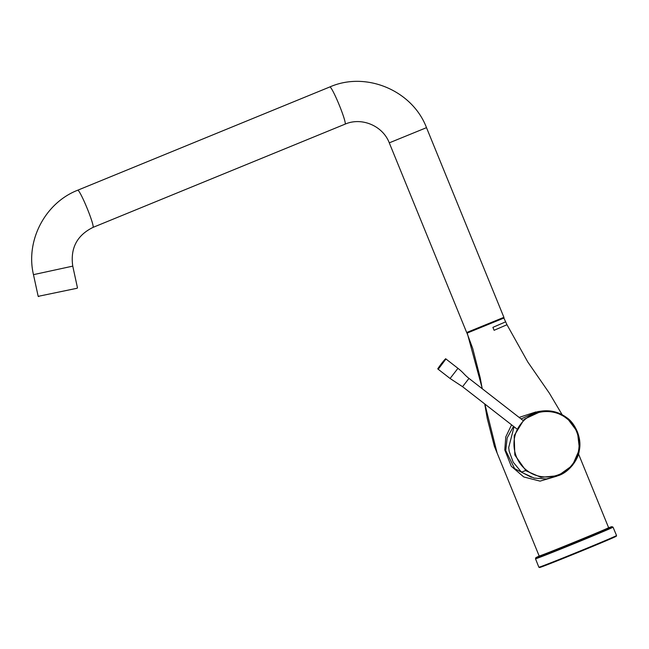 <?xml version="1.0" encoding="UTF-8"?>
<svg xmlns="http://www.w3.org/2000/svg" width="649" height="649" viewBox="0 0 649 649"><rect width="100%" height="100%" fill="white"/><g stroke="black" fill="none" stroke-linecap="round" stroke-linejoin="round"><path stroke-width="0.97" d="M558.213 475.685C570.195 471.815 578.543 458.243 579.184 450.998C582.502 437.158 574.041 422.361 566.91 417.786L577.448 431.853L579.476 449.351L572.434 465.447L558.213 475.685L540.942 477.331L526.014 470.793L514.835 455.03L514.178 435.666L524.246 419.205L541.826 411.052L555.017 411.912L566.91 417.786L566.512 418.37C552.972 407.304 531.069 410.022 520.701 424.17C509.741 437.759 512.491 459.703 526.558 470.16C540.106 481.25 562.05 478.475 572.361 464.376C583.313 450.82 580.579 428.802 566.512 418.37M541.737 411.06L537.656 411.636L521.066 418.93M514.049 426.758L508.702 447.486L509.181 451.298M526.558 470.16L521.764 472.058L520.612 471.125L513.213 462.218L509.181 451.323M557.158 476.066L546.369 478.97L534.135 478.102L523.005 472.983M521.764 472.058L523.045 473.016M505.66 321.831L492.899 327.356L494.108 330.3L492.899 327.356L505.701 321.815M482.207 388.694L480.211 377.799L472.732 348.513L466.947 332.953L503.77 317.832L506.983 324.751L527.799 362.004L549.346 393.156L562.148 414.711M506.901 324.76L494.108 330.3M484.73 403.954L487.253 418.491L494.384 446.325L539.173 556.015C541.42 555.836 614.83 525.763 608.438 527.653M556.947 476.139L540.057 481.128L523.767 476.958L511.282 466.266L504.784 449.927L505.79 436.874L511.574 424.827M608.251 528.108L575.046 542.264L539.627 556.209M513.529 426.352L507.185 437.88L505.725 450.544L514.625 468.627L531.336 477.266M519.119 417.421L535.977 411.92M77.117 288.253L38.177 296.342L77.126 288.245L77.466 287.815L72.761 266.131C70.222 248.251 76.963 235.336 92.994 227.401A20.103 1.825 67.7 0 0 87.063 208.11A20.103 1.825 67.7 0 0 77.758 190.198C45.17 202.812 25.392 240.584 33.472 274.657L72.761 266.131M502.918 317.823L467.726 332.191M466.68 332.515L487.131 324.662L503.9 317.329L466.68 332.515L389.278 142.853L426.498 127.658C412.456 90.535 366.125 70.984 329.862 86.942A20.103 1.825 67.7 0 1 339.167 104.854A20.103 1.825 67.7 0 1 345.098 124.146L92.994 227.401M611.715 526.688A40.992 0.576 157.8 0 1 567.916 545.225A40.992 0.576 157.8 0 1 539.205 556.079L535.806 557.726L535.506 558.781A41.861 0.584 -22.2 0 0 535.685 558.765A41.861 0.584 -22.2 0 0 576.247 542.783A41.861 0.584 -22.2 0 0 613.029 527.142L611.845 526.647L608.616 527.759A40.992 0.576 157.8 0 1 611.715 526.688M539.043 567.21A41.942 0.584 -22.2 0 0 579.687 551.196A41.942 0.584 -22.2 0 0 616.534 535.53L616.136 536.325L606.515 540.609L577.075 552.826L551.066 563.259L539.652 567.526L538.865 567.226A41.942 0.584 -22.2 0 0 539.043 567.21M539.733 567.502A41.422 0.576 -22.2 0 0 588.529 548.129A41.422 0.576 -22.2 0 0 612.177 537.599M438.862 368.429L438.043 369.135C438.651 367.561 435.292 372.031 442.196 362.694C447.867 356.066 444.638 359.96 445.952 358.986L438.862 368.429M438.756 367.983C441.62 364.9 447.623 356.552 444.695 359.716C441.831 362.799 435.828 371.147 438.756 367.983M445.952 358.986L457.959 368.324C464.262 373.378 463.67 374.213 468.984 378.416L462.55 386.69L516.766 428.867M438.051 369.143L450.082 378.481L457.959 368.324M497.045 452.783L484.876 404.067M482.337 388.8L467.166 332.815M466.947 333.164L504.07 317.986M504.784 449.927L505.725 450.544M33.472 274.657L38.177 296.342L38.745 296.577M329.862 86.942L77.758 190.198M345.098 124.146C361.615 116.869 382.796 125.776 389.278 142.853M503.9 317.329L426.498 127.658M535.506 558.781L538.865 567.226M613.029 527.142L616.534 535.53M566.91 417.786C559.43 412.196 551.066 409.957 541.826 411.052M468.984 378.416L522.956 420.398M462.55 386.69L450.057 378.481M575.046 542.264L607.432 528.619L608.592 527.637L578.478 453.846M539.579 556.225L572.767 543.197"/></g></svg>
